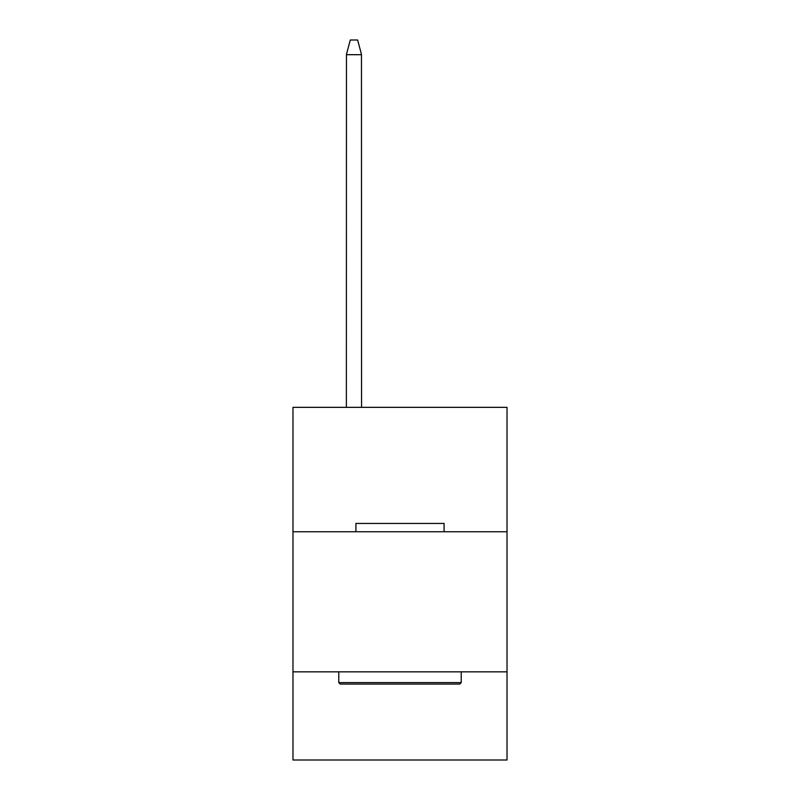 <?xml version="1.0" encoding="UTF-8"?>
<svg xmlns="http://www.w3.org/2000/svg" width="800" height="800" viewBox="0 0 800 800"><rect width="100%" height="100%" fill="white"/><g stroke="black" fill="none" stroke-linecap="round" stroke-linejoin="round"><path stroke-width="1.2" d="M292.98 531.76L507.02 531.76L507.02 407.35L292.98 407.35L292.98 760L507.02 760L507.02 671.84L292.98 671.84M507.02 671.84L507.02 531.76M340.24 684.08L338.78 682.61L461.22 682.61L459.76 684.08L340.24 684.08M355.92 531.76L355.92 523.43L444.08 523.43L444.08 531.76M461.22 671.84L461.22 682.61M338.78 671.84L338.78 682.61M361.46 54.36L361.55 407.35M346.37 407.35L346.46 54.36M346.4 54.56L350.29 40L357.63 40L361.52 54.56M361.55 54.69L346.37 54.69"/></g></svg>
